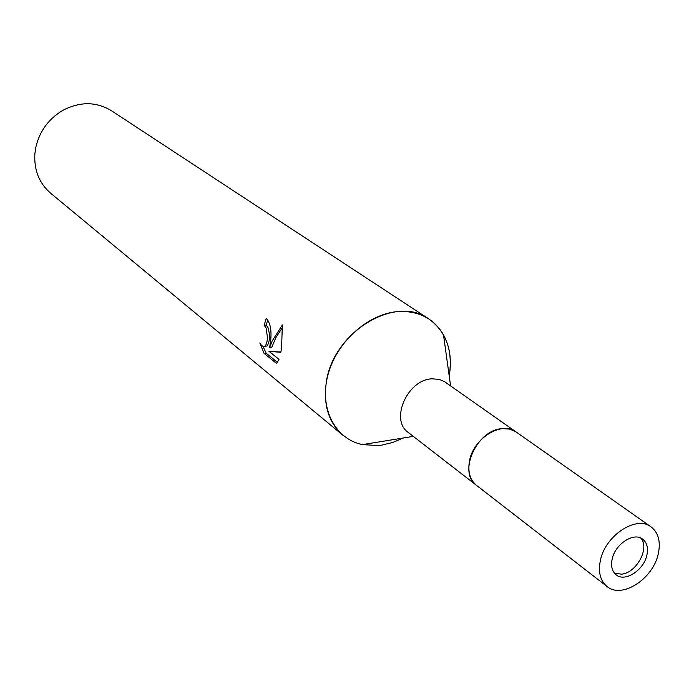 <?xml version="1.0" encoding="UTF-8"?>
<svg xmlns="http://www.w3.org/2000/svg" width="694" height="694" viewBox="0 0 694 694"><rect width="100%" height="100%" fill="white"/><g stroke="black" fill="none" stroke-linecap="round" stroke-linejoin="round"><path stroke-width="1.04" d="M614.537 573.27L621.651 574.164C636.832 572.81 650.174 547.427 640.614 537.963M502.603 428.606C476.96 429.36 457.346 472.631 476.605 485.436L408.298 432.501C389.534 419.939 407.673 379.106 432.353 378.811L439.363 379.445L444.637 381.717L516.102 431.963L509.873 429.135L502.603 428.606M428.849 318.962L111.474 110.736C96.301 101.558 80.105 101.419 62.885 110.32C48.78 118.726 39.792 130.897 35.906 146.842L34.891 153.478C33.867 169.926 39.107 183.155 50.593 193.166L342.949 435.268C328.991 423.036 323.387 405.782 326.145 383.504C331.879 332.842 395.354 293.909 428.849 318.962C446.155 331.602 452.974 350.418 449.296 375.411L449.209 375.922C451.881 360.49 449.972 346.783 443.492 334.803C434.123 318.954 419.618 311.172 399.987 311.441C369.728 312.508 337.058 340.875 328.089 374.344C318.824 407.794 334.742 438.92 362.389 444.611L378.195 445.539L381.804 445.114L392.674 442.503L403.37 437.983M267.754 319.899L266.21 325.096L264.154 325.191L266.244 318.32C270.139 322.493 271.64 329.633 270.747 339.748L269.619 347.607L272.23 340.928L282.389 324.939L281.538 348.275L280.853 352.318L268.916 351.277L278.997 359.379L276.889 362.91L276.368 363.318L264.067 353.359L266.192 353.237L277.435 362.329M264.067 353.35L259.825 342.957C261.638 346.028 263.321 347.095 264.865 346.167C266.409 344.797 267.259 341.778 267.433 337.137L266.123 328.045L264.154 325.191M266.21 325.096L268.179 327.941C270.209 336.009 269.793 342.047 266.938 346.063L264.9 346.176M262.991 346.358L266.201 353.237M282.649 327.221L275.995 337.405L271.684 347.494L269.619 347.607M268.916 351.277L280.905 352.049M646.955 554.81C648.335 547.713 646.895 542.474 642.627 539.091C633.717 531.812 614.78 544.356 612.073 559.477C610.772 566.382 612.151 571.509 616.211 574.858C625.112 582.448 644.136 569.947 646.955 554.81M651.067 526.902L516.11 431.963C501.667 420.451 472.709 438.677 469.361 461.727C467.747 472.163 470.168 480.066 476.613 485.444L607.042 586.508C621.876 599.338 653.635 578.518 658.389 553.274C660.749 541.346 658.311 532.558 651.067 526.902C636.225 514.931 604.708 535.872 600.258 561.064C598.133 572.463 600.397 580.947 607.042 586.508M413.294 436.379L362.389 444.611M264.865 346.176L266.938 346.063M450.588 385.873L443.492 334.803"/></g></svg>
